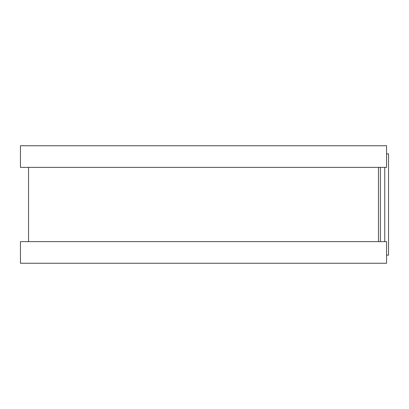 <?xml version="1.0" encoding="UTF-8"?>
<svg xmlns="http://www.w3.org/2000/svg" width="409" height="409" viewBox="0 0 409 409"><rect width="100%" height="100%" fill="white"/><g stroke="black" fill="none" stroke-linecap="round" stroke-linejoin="round"><path stroke-width="0.61" d="M386.566 153.856L388.55 153.856L388.55 255.144L386.566 255.144M378.463 167.363L378.463 241.637L378.463 167.363M386.566 145.752L386.566 167.363L20.45 167.363L20.45 145.752L386.566 145.752M386.566 241.637L386.566 263.248L20.45 263.248L20.45 241.637L386.566 241.637M380.36 167.363L380.36 241.637M384.751 167.363L384.751 241.637M28.553 167.363L28.553 241.637"/></g></svg>
